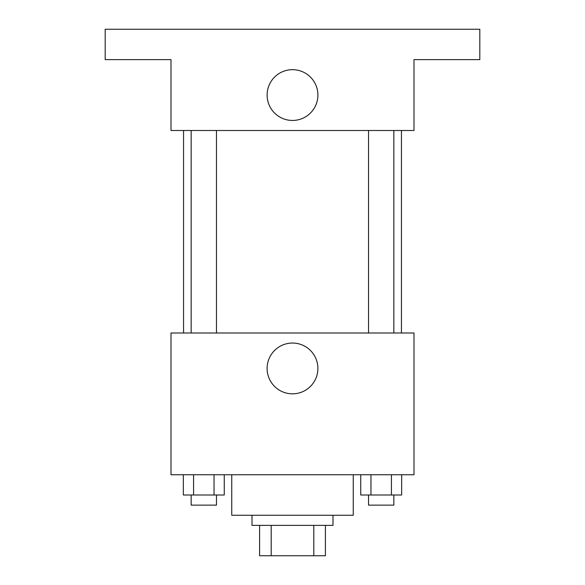 <?xml version="1.0" encoding="UTF-8"?>
<svg xmlns="http://www.w3.org/2000/svg" width="585" height="585" viewBox="0 0 585 585"><rect width="100%" height="100%" fill="white"/><g stroke="black" fill="none" stroke-linecap="round" stroke-linejoin="round"><path stroke-width="0.88" d="M313.809 525.374L313.809 555.75L259.594 555.75L259.594 525.374M313.809 555.75L325.406 555.75L325.406 525.374L325.406 555.75M332.997 515.253L332.997 525.374L252.003 525.374L252.003 515.253M271.191 525.374L271.191 555.75M231.748 474.749L231.748 515.253L353.252 515.253L353.252 474.749M413.997 474.749L171.003 474.749L171.003 332.997L413.997 332.997L413.997 474.749M317.896 368.44A25.396 25.396 0 0 1 279.805 390.429A25.396 25.396 0 0 1 279.805 346.444A25.396 25.396 0 0 1 317.896 368.44M401.442 130.499L401.442 332.997M368.535 332.997L368.535 130.499M216.465 130.499L216.465 332.997M413.997 130.499L171.003 130.499L171.003 59.626L105.19 59.626L105.19 29.25L479.81 29.25L479.81 59.626L413.997 59.626L413.997 130.499M317.896 95.062A25.396 25.396 0 0 1 279.805 117.051A25.396 25.396 0 0 1 279.805 73.074A25.396 25.396 0 0 1 317.896 95.062M401.654 474.749L401.654 494.998L360.733 494.998L360.733 474.749M391.423 474.749L391.423 494.998M370.963 474.749L370.963 494.998M393.851 494.998L393.851 505.126L368.535 505.126L368.535 494.998M224.267 474.749L224.267 494.998L183.346 494.998L183.346 474.749M214.037 474.749L214.037 494.998M193.577 474.749L193.577 494.998M216.465 494.998L216.465 505.126L191.149 505.126L191.149 494.998M183.558 130.499L183.558 332.997M393.851 332.997L393.851 130.499M191.149 130.499L191.149 332.997"/></g></svg>
